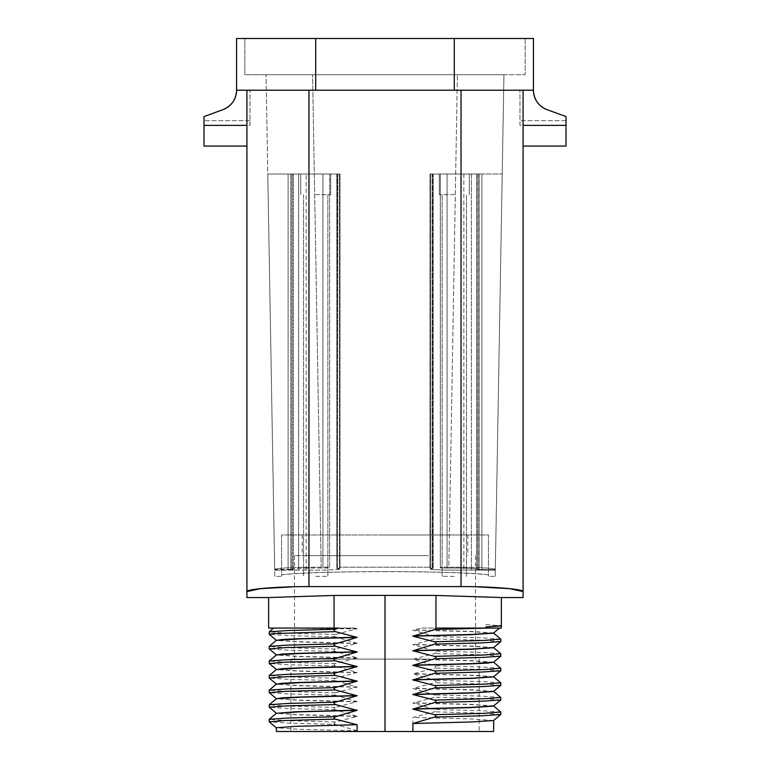 <?xml version="1.0" encoding="UTF-8"?>
<svg xmlns="http://www.w3.org/2000/svg" width="770" height="770" viewBox="0 0 770 770"><rect width="100%" height="100%" fill="white"/><g stroke="black" fill="none" stroke-linecap="round" stroke-linejoin="round"><path stroke-width="0.58" stroke-dasharray="3.85 2.89" d="M276.343 731.5L357.107 731.5L357.107 730.797L297.547 729.229L276.343 727.756M357.107 730.797L335.373 724.368L287.893 723.088L269.221 721.808M335.373 724.368C333.766 723.55 333.766 722.76 335.373 721.99L357.107 716.418L335.373 709.786C333.766 708.968 333.766 708.179 335.373 707.409L357.107 701.624L335.364 695.204C333.757 694.386 333.757 693.587 335.364 692.827L357.107 687.042L335.364 680.613C333.757 679.804 333.757 679.005 335.364 678.235L357.107 672.46L335.364 666.031C333.757 665.213 333.757 664.423 335.364 663.653L357.107 657.878L335.364 651.449C333.757 650.631 333.757 649.841 335.364 649.072L357.107 643.287L335.364 636.867C333.757 636.049 333.757 635.26 335.364 634.49L357.107 628.705L354.344 628.07L334.045 628.07L334.045 595.441L269.808 597.501L334.045 595.441L385 595.403L385 731.5L357.107 731.5M385 731.5L493.657 731.5M430.122 731.5L290.877 731.5L430.122 731.5M412.893 731.5L412.893 717.419L434.627 711.836C436.234 711.076 436.234 710.277 434.627 709.459L412.893 703.039L434.627 697.254C436.234 696.484 436.234 695.695 434.627 694.877L412.893 688.457L434.627 682.672C436.234 681.902 436.234 681.113 434.627 680.295L412.893 673.865L434.627 668.091C436.234 667.321 436.234 666.531 434.627 665.713L412.893 659.284L434.627 653.509C436.234 652.739 436.234 651.94 434.627 651.131L412.893 644.702L434.627 638.917C436.234 638.147 436.234 637.358 434.627 636.54L412.893 630.12L421.594 628.07L501.366 628.07M385 595.403L435.955 595.441L435.955 628.07M357.107 716.418L298.885 714.897L276.382 713.309M357.107 716.216L297.547 714.647L276.343 713.164M357.107 701.836L298.885 700.315L276.382 698.727M357.107 701.624L298.356 700.084L276.343 698.582M357.107 687.244L298.837 685.724L276.372 684.145M357.107 687.042L298.356 685.502L276.343 684.001M357.107 672.662L298.837 671.142L276.372 669.563M357.107 672.46L298.356 670.92L276.343 669.419M357.107 658.081L298.837 656.56L276.372 654.981M357.107 657.878L298.356 656.338L276.343 654.827M357.107 643.499L298.837 641.968L276.372 640.39M357.107 643.287L298.356 641.747L276.343 640.245M357.107 628.907L273.687 628.07M268.634 628.07L338.713 628.07M357.107 628.705L321.571 628.07M354.344 628.07L329.599 628.07M493.618 720.518L471.327 718.949L412.893 717.419M430.122 659.101L290.877 659.101L430.122 659.101M493.628 706.023L470.306 704.531L412.893 703.039M493.618 705.936L471.327 704.357L412.893 702.827M493.628 691.441L470.306 689.949L412.893 688.457M493.618 691.354L471.327 689.776L412.893 688.245M493.628 676.849L470.306 675.357L412.893 673.865M493.618 676.763L474.512 675.309L412.893 673.663M493.657 662.325L470.268 660.775L412.893 659.284M493.618 662.181L471.327 660.612L412.893 659.082M493.628 647.685L470.306 646.194L412.893 644.702M493.618 647.599L471.327 646.02L412.893 644.5M493.628 633.104L470.306 631.612L412.893 630.12M493.618 633.017L471.327 631.438L412.893 629.908M421.594 628.07L499.518 628.07M487.747 628.07L453.395 628.07M435.955 595.441L500.192 597.501L435.955 595.441M485.764 624.547L501.366 625.885L485.764 624.547M441.711 628.07L435.897 628.07M428.389 659.101L294.496 659.101L428.389 659.101M428.389 555.661L294.496 555.661L428.389 555.661M424.674 555.661L302.254 555.661L424.674 555.661M294.496 586.75L461.028 586.586L461.028 90.215L236.573 90.215L533.427 90.215L523.08 90.215L523.08 591.572M246.92 591.572L246.92 90.215L236.573 90.215A20.684 20.684 0 0 1 222.963 109.658C231.577 106.01 236.111 99.532 236.573 90.215L236.573 38.5L454.3 38.5L315.7 38.5L315.7 90.215M461.028 586.586L475.504 586.75M461.028 90.215L523.08 90.215L523.08 146.069L523.08 90.215L246.92 90.215L246.92 146.069L246.92 90.215M523.08 125.385L566.008 125.385L566.008 116.559L566.008 125.385L566.008 116.559L547.037 109.658A20.684 20.684 0 0 1 533.427 90.215L533.427 38.5L315.7 38.5L315.7 74.7L454.3 74.7L244.85 74.7L244.85 38.5L244.85 74.7L315.7 74.7L315.7 38.5M250.019 125.385L250.019 90.215L250.019 125.385L203.992 125.385L203.992 116.559L222.963 109.658L203.992 116.559L203.992 120.659L203.992 116.559L222.963 109.658M547.037 109.658L566.008 116.559L547.037 109.658C538.423 106.01 533.889 99.532 533.427 90.215L523.08 90.215M246.92 125.385L203.992 125.385L203.992 146.069M519.981 125.385L519.981 90.215L533.427 90.215L519.981 90.215L519.981 125.385L566.008 125.385L566.008 146.069M250.019 90.215L236.573 90.215L250.019 90.215M525.15 38.5L525.15 74.7L454.3 74.7L525.15 74.7L525.15 38.5M503.946 74.7L266.054 74.7L503.946 74.7L495.312 569.242L503.946 74.7M448.814 567.201C477.092 567.326 492.598 568 495.312 569.242C492.598 568 477.092 567.326 448.814 567.201L440.334 567.201L440.334 174.001L429.997 174.001L432.105 174.001L429.997 174.001L429.997 567.99L429.997 174.001L429.997 567.99L432.528 568.664C423.086 569.473 445.233 570.445 463.877 570.031L495.303 570.137L502.213 174.001L476.726 174.001L481.895 174.001L481.895 569.694L495.312 569.694L502.213 174.001L481.895 174.001L481.895 569.694L476.967 569.396C483.473 568.635 464.493 567.808 447.081 568.087L440.334 567.875L440.334 174.001L429.997 174.001L429.997 567.201L340.003 567.201L340.003 174.001L329.666 174.001L329.666 567.875L329.666 567.201L321.186 567.201C292.908 567.326 277.402 568 274.688 569.242L266.054 74.7L274.688 569.694L267.787 174.001L293.274 174.001L288.105 174.001L288.105 569.694L293.033 569.396L293.033 174.001L293.033 569.396C286.527 568.635 305.507 567.808 322.919 568.087L329.666 567.875L322.919 568.087C305.507 567.808 286.527 568.635 293.033 569.396L274.688 569.242C277.402 568 292.908 567.326 321.186 567.201L312.591 74.7L321.186 567.201L329.666 567.201L329.666 174.001L291.907 174.001L329.666 174.001L329.666 567.875L329.666 174.001L340.003 174.001L340.003 567.99L337.472 568.664L337.472 174.001L339.493 174.001L336.779 174.001L337.472 174.001L337.472 568.664C346.914 569.473 324.767 570.445 306.123 570.031L298.625 570.05L298.625 174.001L290.819 174.001L339.493 174.001L298.625 174.001L298.625 570.05L290.819 570.137L306.123 570.031C324.767 570.445 346.914 569.473 337.472 568.664L339.483 569.078L337.472 568.664L340.003 567.99L340.003 174.001L337.895 174.001L340.003 174.001L340.003 567.99L340.003 567.201L429.997 567.201L429.997 567.99L432.528 568.664L430.517 569.078L432.528 568.664C423.086 569.473 445.233 570.445 463.877 570.031L495.303 570.137L502.213 174.001L495.312 569.694L476.967 569.396C483.473 568.635 464.493 567.808 447.081 568.087L440.334 567.875L440.334 174.001L478.093 174.001L440.334 174.001L440.334 567.875L440.334 567.201L448.814 567.201L457.409 74.7L448.814 567.201M274.813 576.355L267.787 174.001L288.105 174.001L288.105 569.694L274.688 569.694L267.787 174.001L274.697 570.137L290.819 570.137L274.697 570.137L274.813 576.355L281.57 576.355L281.57 574.901L281.57 576.355M495.187 576.355L495.303 570.137L495.187 576.355L488.43 576.355L488.43 574.901L488.43 576.355M479.181 174.001L502.213 174.001L471.375 174.001L479.181 174.001L479.181 570.137L479.181 174.001M471.375 174.001L430.507 174.001L471.375 174.001L471.375 570.05L471.375 174.001M432.528 174.001L430.507 174.001L433.221 174.001L432.105 174.001L433.221 174.001L432.528 174.001L432.528 568.664L432.528 174.001M476.967 174.001L478.093 174.001L476.726 174.001L476.967 569.396L476.967 174.001M454.3 174.001L469.296 174.001L454.3 174.001M385 571.61C431.075 571.581 475.061 572.986 488.43 574.901L488.43 534.977L281.57 534.977L281.57 574.901C307.009 570.599 462.991 570.599 488.43 574.901L488.43 534.977L281.57 534.977L281.57 574.901C294.939 572.986 338.925 571.581 385 571.61M337.895 174.001L336.779 174.001L337.895 174.001L337.472 568.664L337.895 174.001M290.819 174.001L267.787 174.001L290.819 174.001L290.819 570.137L290.819 174.001M315.7 174.001L300.704 174.001L315.7 174.001M454.3 194.685L439.304 194.685L454.3 194.685M315.7 194.685L330.696 194.685L315.7 194.685M385 534.977L467.746 534.977L385 534.977M454.3 576.355L442.144 576.355L454.3 576.355M315.7 576.355L327.856 576.355L315.7 576.355M335.373 721.99L286.411 720.653L269.221 719.315M335.373 709.786L287.893 708.506L269.221 707.226M335.373 707.409L286.411 706.071L269.221 704.733M335.364 695.204L287.864 693.914L269.221 692.634M335.364 692.827L286.382 691.489L269.221 690.151M335.364 680.613L287.864 679.332L269.221 678.052M335.364 678.235L286.382 676.907L269.221 675.569M335.364 666.031L287.864 664.751L269.221 663.471M335.364 663.653L286.382 662.316L269.221 660.978M335.364 651.449L287.864 650.169L269.221 648.889M335.364 649.072L286.382 647.734L269.221 646.396M335.364 636.867L287.864 635.587L269.221 634.307M335.364 634.49L286.382 633.152L269.221 631.814M500.779 714.512L483.637 713.174L434.627 711.836M500.779 712.029L482.155 710.749L434.627 709.459M500.779 699.93L483.637 698.592L434.627 697.254M500.779 697.447L482.155 696.157L434.627 694.877M500.779 685.348L483.637 684.01L434.627 682.672M500.779 682.855L482.155 681.575L434.627 680.295M500.779 670.766L483.589 669.428L434.627 668.091M500.779 668.273L482.107 666.993L434.627 665.713M500.779 656.175L483.637 654.846L434.627 653.509M500.779 653.692L482.155 652.411L434.627 651.131M500.779 641.593L483.637 640.255L434.627 638.917M500.779 639.11L482.155 637.829L434.627 636.54M308.972 586.586L308.972 90.215M454.3 38.5L454.3 90.215M250.019 120.659L203.992 120.659L250.019 120.659M566.008 120.659L519.981 120.659L566.008 120.659M447.081 174.001L447.081 568.087L447.081 174.001M322.919 568.087L322.919 174.001L322.919 568.087M432.105 174.001L432.105 568.337L432.105 174.001M463.877 174.001L463.877 570.031L463.877 174.001M306.123 570.031L306.123 174.001L306.123 570.031M479.123 659.101L479.123 731.5M290.877 659.101L290.877 731.5M475.504 555.661L475.504 659.101M294.496 555.661L294.496 659.101M467.746 534.977L467.746 555.661M302.254 534.977L302.254 555.661M476.726 174.001L476.726 569.463L476.726 174.001M478.093 174.001L478.093 569.078L478.093 174.001M291.907 569.078L291.907 174.001L291.907 569.078M293.274 569.463L293.274 174.001L293.274 569.463M433.221 174.001L433.221 568.52L433.221 174.001M430.507 174.001L430.507 569.078L430.507 174.001M439.304 174.001L439.304 194.685L439.304 174.001M469.296 174.001L469.296 194.685L469.296 174.001M339.493 569.078L339.493 174.001L339.493 569.078M336.779 568.52L336.779 174.001L336.779 568.52M330.696 194.685L330.696 174.001L330.696 194.685M300.704 194.685L300.704 174.001L300.704 194.685M442.144 576.355L442.144 194.685L442.144 576.355M466.456 576.355L466.456 194.685L466.456 576.355M327.856 194.685L327.856 576.355L327.856 194.685M303.544 194.685L303.544 576.355L303.544 194.685"/><path stroke-width="1.16" d="M276.343 727.756L295.488 726.351L357.107 724.705L357.107 731.5L276.343 731.5L276.343 727.756M357.107 724.705L335.373 719.132C333.766 718.362 333.766 717.573 335.373 716.755L357.107 710.325L335.373 704.55C333.766 703.78 333.766 702.991 335.373 702.173L357.107 695.743L335.373 689.968C333.766 689.198 333.766 688.399 335.373 687.591L357.107 681.161L335.373 675.377C333.766 674.616 333.766 673.817 335.373 672.999L357.107 666.579L335.373 660.795C333.766 660.025 333.766 659.236 335.373 658.417L357.107 651.997L335.373 646.213C333.766 645.443 333.766 644.654 335.373 643.836L357.107 637.406L335.373 631.631C333.766 630.861 333.766 630.072 335.373 629.254L338.713 628.07L268.634 628.07L268.634 597.559L246.92 597.559L246.92 591.572L246.92 597.559M493.657 720.489L493.657 731.5L357.107 731.5M385 731.5L385 595.403L334.045 595.441L334.045 628.07L273.687 628.07L269.221 631.814L287.845 630.534L335.373 629.254M276.382 727.814L269.221 721.808L269.221 719.315L276.382 713.309L299.732 711.817L357.107 710.325M276.343 713.347L295.488 711.769L357.107 710.123M276.382 713.222L269.221 707.226L269.221 704.733L276.382 698.727L299.732 697.235L357.107 695.743M276.343 698.756L282.003 697.832L298.673 697.071L357.107 695.541M276.372 698.64L269.221 692.634L269.221 690.151L276.372 684.145L299.694 682.653L357.107 681.161M276.343 684.174L282.003 683.25L298.673 682.48L357.107 680.959M276.372 684.058L269.221 678.052L269.221 675.569L276.372 669.563L299.694 668.071L357.107 666.579M276.343 669.592L282.003 668.658L298.673 667.898L357.107 666.368M276.372 669.476L269.221 663.471L269.221 660.978L276.372 654.981L299.694 653.489L357.107 651.997M276.343 655L282.003 654.077L298.673 653.316L357.107 651.786M276.372 654.895L269.221 648.889L269.221 646.396L276.372 640.39L299.694 638.898L357.107 637.406M276.343 640.419L282.003 639.495L298.673 638.734L357.107 637.204M334.045 595.441L269.808 597.501L334.045 595.441M412.893 723.502L471.644 721.962L493.628 720.518L500.779 714.512L482.136 715.792L434.636 717.072L412.903 723.502L412.893 731.5M385 595.403L435.955 595.441L435.955 628.07L434.636 629.571L412.893 636.203L434.636 641.776C436.244 642.546 436.244 643.345 434.636 644.153L412.893 650.785L434.636 656.367C436.244 657.128 436.244 657.926 434.636 658.745L412.893 665.376L434.627 670.949C436.234 671.719 436.234 672.508 434.627 673.327L412.893 679.958L434.636 685.531C436.244 686.301 436.244 687.09 434.636 687.908L412.893 694.54L434.636 700.113C436.244 700.883 436.244 701.672 434.636 702.49L412.893 709.122L434.636 714.695C436.244 715.465 436.244 716.264 434.636 717.072M412.893 709.122L471.163 707.601L493.657 706.061M412.893 708.92L471.644 707.38L493.628 705.936L500.779 699.93L482.136 701.21L434.636 702.49M412.893 694.54L471.163 693.019L493.657 691.479M412.893 694.338L471.644 692.798L493.628 691.354L500.779 685.348L482.136 686.628L434.636 687.908M412.893 679.958L471.163 678.437L493.657 676.888M412.893 679.746L472.453 678.178L493.618 676.763L500.779 670.766L482.107 672.046L434.627 673.327M412.893 665.376L471.115 663.856L487.862 663.086L493.657 662.152M412.893 665.165L471.644 663.625L493.628 662.181L500.779 656.175L482.136 657.455L434.636 658.745M412.893 650.785L471.163 649.264L493.657 647.724M412.893 650.583L471.644 649.043L493.628 647.599L500.779 641.593L482.136 642.873L434.636 644.153M412.893 636.203L471.163 634.682L493.657 633.142M412.893 636.001L471.644 634.461L493.618 633.017L499.518 628.07M475.504 586.75L509.769 588.665L523.08 591.572L523.08 597.559L501.357 597.559L501.366 625.644L485.774 626.982L501.366 625.885L501.366 628.07L435.955 628.07M435.955 595.441L500.192 597.501L435.955 595.441M443.587 628.07L441.711 628.07M294.496 586.75L260.231 588.665L246.92 591.572C246.063 589.339 275.747 586.509 308.972 586.586L461.028 586.586C494.253 586.509 523.937 589.339 523.08 591.572L523.08 597.559M246.92 90.215L246.92 591.572M523.08 90.215L523.08 591.572M454.3 38.5L236.573 38.5L236.573 90.215A20.684 20.684 0 0 1 222.963 109.658C231.577 106.01 236.111 99.532 236.573 90.215L454.3 90.215L454.3 38.5L533.427 38.5L533.427 90.215L454.3 90.215M246.92 146.069L203.992 146.069L203.992 116.559L222.963 109.658M523.08 146.069L566.008 146.069L566.008 116.559L547.037 109.658A20.684 20.684 0 0 1 533.427 90.215C533.889 99.532 538.423 106.01 547.037 109.658M269.221 721.808L286.411 720.47L335.373 719.132M269.221 719.315L287.893 718.035L335.373 716.755M269.221 707.226L286.411 705.888L335.373 704.55M269.221 704.733L287.893 703.453L335.373 702.173M269.221 692.634L286.363 691.306L335.373 689.968M269.221 690.151L287.845 688.871L335.373 687.591M269.221 678.052L286.363 676.715L335.373 675.377M269.221 675.569L287.845 674.289L335.373 672.999M269.221 663.471L286.363 662.133L335.373 660.795M269.221 660.978L287.845 659.697L335.373 658.417M269.221 648.889L286.363 647.551L335.373 646.213M269.221 646.396L287.845 645.116L335.373 643.836M276.372 640.313L269.221 634.307L273.186 633.633L335.373 631.631M434.636 714.695L483.618 713.366L500.779 712.029L500.779 714.512M434.636 700.113L483.618 698.775L500.779 697.447L500.779 699.93M434.636 685.531L483.618 684.193L500.779 682.855L500.779 685.348M434.627 670.949L483.589 669.611L500.779 668.273L500.779 670.766M434.636 656.367L483.618 655.029L500.779 653.692L500.779 656.175M434.636 641.776L483.618 640.438L500.779 639.11L500.779 641.593M434.636 629.571L487.747 628.07M461.028 586.586L461.028 90.215M308.972 90.215L308.972 586.586M203.992 125.385L246.92 125.385M523.08 125.385L566.008 125.385M315.7 38.5L315.7 90.215M269.221 634.307L269.221 631.814M493.628 706.023L500.779 712.029M493.628 691.441L500.779 697.447M493.628 676.849L500.779 682.855M493.618 662.267L500.779 668.273M493.628 647.685L500.779 653.692M493.628 633.104L500.779 639.11"/></g></svg>
